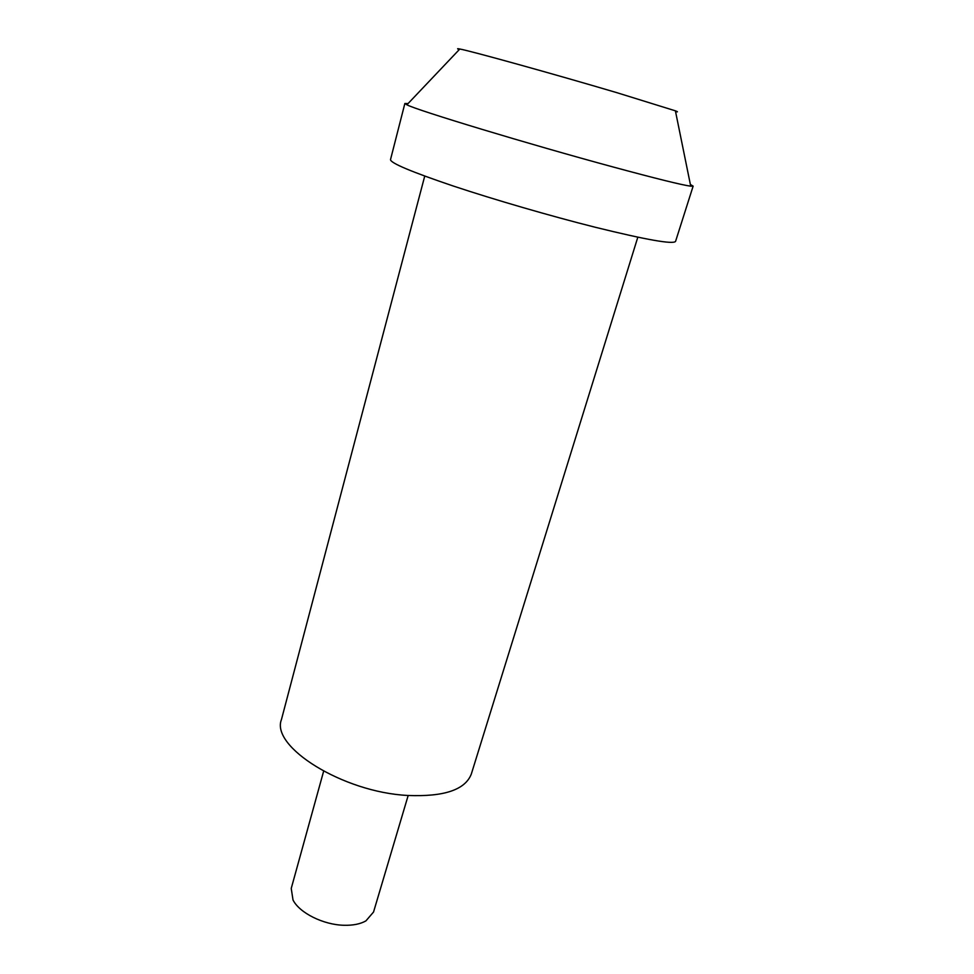 <?xml version="1.0" encoding="UTF-8"?>
<svg xmlns="http://www.w3.org/2000/svg" width="974" height="974" viewBox="0 0 974 974"><rect width="100%" height="100%" fill="white"/><g stroke="black" fill="none" stroke-linecap="round" stroke-linejoin="round"><path stroke-width="1.46" d="M408.082 103.548L404.867 103.487L406.889 104.802C416.823 110.232 528.931 144.213 613.279 167.029C655.989 178.583 681.8 184.975 690.724 186.192L693.135 186.144L690.383 184.488M459.278 49.589C456.843 48.651 457.025 48.456 459.825 49.017C470.186 50.806 554.194 74.109 616.749 92.64L675.396 110.829C678.062 111.84 678.123 112.107 675.554 111.608M404.867 103.487L390.501 159.639C390.623 163.121 411.649 171.948 453.567 186.119C494.512 199.743 550.541 216.021 595.163 227.234C646.48 239.872 673.29 244.584 675.566 241.382L693.135 186.144M424.737 176.087L281.462 719.518C270.419 746.571 342.69 792.203 407.607 795.454C444.047 796.963 465.292 789.804 471.343 773.965L637.824 237.181M408.179 795.49L373.541 912.029L365.907 920.893C360.356 924.022 353.099 925.483 344.151 925.276C323.465 924.91 299.444 912.918 293.016 899.988L291.238 888.434L323.624 771.25M675.396 110.829L690.724 186.192M459.825 49.017L406.889 104.802"/></g></svg>

